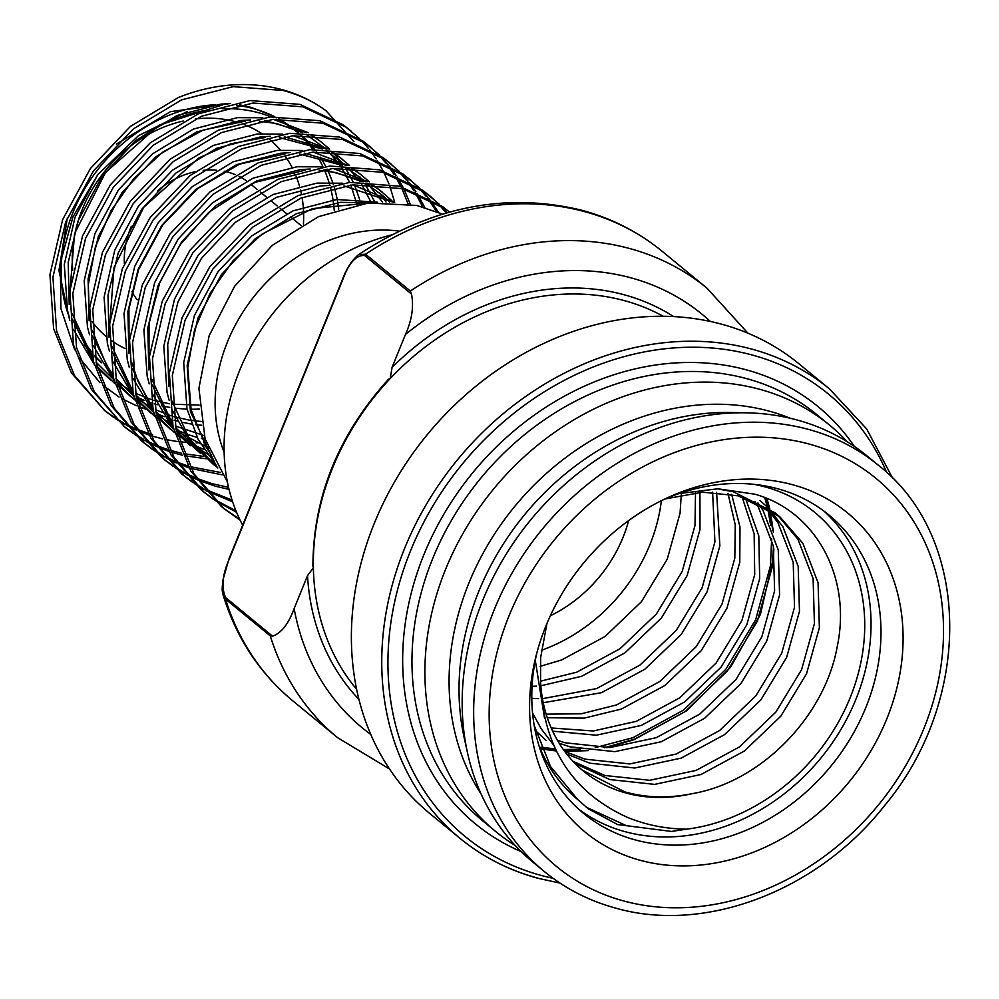 <?xml version="1.0" encoding="UTF-8"?>
<svg xmlns="http://www.w3.org/2000/svg" width="999" height="999" viewBox="0 0 999 999"><rect width="100%" height="100%" fill="white"/><g stroke="black" fill="none" stroke-linecap="round" stroke-linejoin="round"><path stroke-width="1.5" d="M270.292 635.901L225.512 599.088A290.909 242.27 129.4 0 0 292.744 700.811L337.525 737.624A290.909 242.27 -50.6 0 1 270.292 635.901L272.552 636.176C281.318 633.104 288.511 623.913 294.143 608.603L307.517 575.661L313.374 567.757L312.912 566.133C313.187 497.065 338.361 434.79 388.424 379.32L390.197 378.559L392.083 367.382L405.469 334.44C411.95 319.98 413.961 306.518 411.476 294.068L410.339 291.034A290.909 242.27 -50.6 0 1 629.657 248.526A290.909 242.27 -50.6 0 1 707.067 288.236L747.914 333.191M224.213 171.254A81.456 67.832 -50.6 0 1 227.959 172.14A81.456 67.832 -50.6 0 1 235.052 174.55M239.086 176.398A81.456 67.832 -50.6 0 1 246.753 181.044M391.596 234.94A197.814 164.748 129.4 0 0 242.682 525.187M721.703 324.213A290.909 242.27 129.4 0 0 397.265 477.272A290.909 242.27 129.4 0 0 429.57 813.323L459.927 838.273A290.909 242.27 -50.6 0 1 427.622 502.235A290.909 242.27 -50.6 0 1 752.06 349.175A290.909 242.27 -50.6 0 1 829.457 388.886L799.113 363.923A290.909 242.27 129.4 0 0 721.703 324.213M847.264 441.745A262.987 219.018 129.4 0 0 829.632 425.174A262.987 219.018 129.4 0 0 759.665 389.285A262.987 219.018 129.4 0 0 466.371 527.647A262.987 219.018 129.4 0 0 495.579 831.43A262.987 219.018 129.4 0 0 515.234 845.529M790.184 418.244A251.348 209.328 129.4 0 0 769.03 411.101A251.348 209.328 129.4 0 0 506.468 516.933A251.348 209.328 129.4 0 0 481.143 794.068M747.027 412.837L731.28 412.487A251.348 209.328 129.4 0 0 464.11 737.374L467.495 752.771A262.987 219.018 129.4 0 0 532.867 862.1L544.33 871.528A262.987 219.018 -50.6 0 1 515.134 567.744A262.987 219.018 -50.6 0 1 808.416 429.383A262.987 219.018 -50.6 0 1 878.396 465.272L866.932 455.844A262.987 219.018 129.4 0 0 796.952 419.955A262.987 219.018 129.4 0 0 747.027 412.837A262.987 219.018 129.4 0 0 467.495 752.771M640.097 860.264A206.606 172.053 129.4 0 0 886.825 718.83A206.606 172.053 129.4 0 0 792.582 484.715A206.606 172.053 129.4 0 0 665.933 498.489A206.606 172.053 129.4 0 0 535.876 656.655A206.606 172.053 129.4 0 0 640.097 860.264M536.825 653.021A193.169 160.864 129.4 0 0 583.703 813.511A193.169 160.864 129.4 0 0 635.102 839.872A193.169 160.864 129.4 0 0 850.524 738.249A193.169 160.864 129.4 0 0 829.07 515.109A193.169 160.864 129.4 0 0 777.672 488.748A193.169 160.864 129.4 0 0 662.549 500.124M578.821 809.302A193.169 160.864 129.4 0 0 625.149 831.692A193.169 160.864 129.4 0 0 838.573 733.353A193.169 160.864 129.4 0 0 824 511.138M679.045 493.581L717.869 488.786L754.757 494.18C815.459 510.939 851.997 576.947 837.212 646.703C824.812 716.308 761.413 781.842 692.307 793.643C668.593 798.476 646.066 797.876 624.737 791.857L582.217 770.092M546.94 623.526L540.646 657.554L540.546 681.83C543.031 746.99 571.977 792.157 627.347 817.332C645.754 824.924 665.496 828.87 686.588 829.17A186.189 155.057 129.4 0 0 859.939 666.745A186.189 155.057 129.4 0 0 765.147 486.913A186.189 155.057 129.4 0 0 753.758 484.315M540.546 681.83A160.577 133.729 129.4 0 0 583.503 771.166A160.577 133.729 129.4 0 0 626.223 793.081A160.577 133.729 129.4 0 0 692.307 793.643M538.936 745.566A186.189 155.057 129.4 0 0 577.772 799.587L550.536 766.533L534.178 725.449M540.172 666.345L561.688 659.952L605.107 636.45L641.445 601.698L667.245 559.178L680.069 513.124L681.256 494.78M541.396 650.299A160.577 133.729 129.4 0 0 661.363 500.711M532.055 686.325L536.438 686.113M540.809 685.776L581.593 676.311L625.012 652.809L661.35 618.056L687.15 575.536L699.974 529.495L699.949 492.332M695.504 492.682L695.004 525.412L682.18 571.453L656.393 613.973L620.054 648.726L576.623 672.227L540.496 681.181M543.231 702.722L601.498 692.682L644.917 669.18L681.256 634.427L707.055 591.908L719.867 545.854L716.595 492.37M712.612 492.157L714.909 541.783L702.085 587.824L676.286 630.344L639.947 665.097L596.528 688.598L542.457 698.688M538.648 698.651L531.78 698.313M547.265 717.744L584.278 718.119L621.39 709.04L664.822 685.539L701.161 650.786L726.947 608.266L739.772 562.225L739.997 527.035L731.655 494.343M728.034 493.693L735.252 524.875L734.814 558.141L721.99 604.183L696.191 646.703L659.852 681.455L616.433 704.957L581.318 713.786L546.128 714.148M552.634 731.168L596.353 735.202L641.296 725.411L684.715 701.91L721.053 667.157L746.852 624.637L759.677 578.596L758.803 535.926L745.379 497.939M742.07 496.903L754.145 533.678L754.707 574.512L741.882 620.554L716.096 663.074L679.757 697.826L636.338 721.328L593.306 730.981L551.173 727.959M559.14 743.206L570.004 746.84L614.847 751.648L661.201 741.77L704.62 718.269L740.958 683.516L766.757 640.996L779.582 594.954L778.271 549.974L763.061 510.526L757.941 502.947M754.907 501.573L758.091 506.443L773.301 545.891L774.612 590.871L761.787 636.912L736.001 679.432L699.662 714.185L656.231 737.687L609.877 747.564L565.034 742.756L557.417 740.334M566.695 753.995L589.897 763.211L634.752 768.006L681.106 758.141L724.525 734.64L760.863 699.887L786.65 657.367L799.475 611.326L798.176 566.333L782.966 526.898L769.417 509.265M767.157 506.955L759.977 500.474M766.645 507.567L777.996 522.814L793.206 562.25L794.517 607.242L781.693 653.284L755.893 695.804L719.555 730.556L676.136 754.058L629.782 763.935L584.939 759.128L564.722 751.423M575.212 763.611L609.802 779.57L654.645 784.377L700.998 774.5L744.43 750.998L780.768 716.246L806.555 673.726L819.38 627.684L818.069 582.704L802.859 543.256L779.869 516.833L738.286 495.854L702.709 492.182L665.322 498.901M717.057 488.773L733.316 491.77L774.912 512.749L779.869 516.833M777.359 514.835L797.901 539.185L813.111 578.621L814.422 623.601L801.598 669.655L775.798 712.175L739.46 746.927L696.041 770.429L649.687 780.294L604.845 775.486L573.001 761.325M535.464 730.519L546.041 740.359M532.529 712.874L541.246 728.883L553.271 744.63M544.517 718.131L535.277 660.339M550.349 615.784A127.997 106.593 129.4 0 0 628.633 520.591M270.891 116.858A151.274 125.986 129.4 0 0 258.704 112.775A151.274 125.986 129.4 0 0 222.752 108.729M208.004 110.065A151.274 125.986 129.4 0 0 136.751 140.447M74.663 322.302A151.274 125.986 129.4 0 0 91.471 351.586M94.693 355.419A151.274 125.986 129.4 0 0 101.124 362.1M399.188 231.131A157.093 130.832 129.4 0 0 253.858 296.74A157.093 130.832 129.4 0 0 224.126 452.31M187.088 111.613L138.424 135.714L97.765 174.675L72.952 216.895L60.302 262.949L60.927 308.604L74.7 349.8M79.196 357.605L99.925 382.642M103.034 385.389L119.068 397.003M121.728 398.564L136.364 405.706M138.911 406.718L145.754 409.14M353.908 141.658L326.024 110.739A186.189 155.057 129.4 0 0 282.043 89.648A186.189 155.057 129.4 0 0 178.446 97.477L130.407 126.423L90.422 168.494L62.675 219.555L49.95 274.713L53.609 328.634L71.466 373.014L104.883 410.739M240.11 520.142L224.313 508.953L193.868 473.676L176.011 429.283L172.34 375.349L185.065 320.204L212.824 269.131L252.809 227.073L300.999 198.064L352.597 184.852L402.447 188.649L445.566 209.016L449.587 212.113L442.569 206.568L399.45 186.201L349.613 182.392L298.014 195.604L249.825 224.625L209.84 266.683L182.08 317.744L169.355 372.902L173.027 426.823L190.884 471.216L221.328 506.493M222.814 507.692L239.648 519.193M103.397 409.503L112.238 415.996M113.849 417.07L123.352 422.752M125.1 423.676L135.29 428.521M137.15 429.308L148.064 433.266M150.05 433.891L152.572 434.627M326.024 110.739C313.361 101.436 299.026 94.68 283.029 90.459L233.192 86.651L181.593 99.863L133.391 128.883L93.406 170.941L65.659 222.015L52.935 277.16L56.593 331.081L74.45 375.487L104.907 410.751L113.624 417.345M115.222 418.444L124.625 424.25M126.349 425.199L136.426 430.169M138.274 430.981L149.076 435.077M151.049 435.726L162.625 438.898M348.339 128.834L343.069 124.738L299.95 104.371L250.1 100.562L198.501 113.774L150.312 142.795L110.327 184.852L82.567 235.914L69.855 291.071L73.514 344.992L91.371 389.398L124.788 427.097M123.302 425.861L132.143 432.355M133.754 433.429L143.257 439.11M144.992 440.047L155.182 444.892M157.043 445.666L167.957 449.637M169.955 450.249L181.656 453.271M359.49 138.636L346.054 127.198L302.934 106.831L253.084 103.022L201.498 116.234L153.297 145.255L113.312 187.312L85.552 238.374L72.84 293.531L76.498 347.452L94.356 391.845L124.813 427.122L133.529 433.716M135.127 434.815L144.53 440.621M146.241 441.57L156.331 446.541M158.167 447.34L168.981 451.448M170.954 452.085L182.517 455.257M371.241 147.677L362.974 141.109L319.855 120.742L270.005 116.933L218.406 130.145L170.217 159.166L130.232 201.224L102.472 252.285L89.748 307.442L93.419 361.363L111.276 405.756L141.721 441.034M143.207 442.232L152.035 448.726M153.659 449.8L163.162 455.482M164.897 456.406L175.087 461.251M176.948 462.038L187.862 465.996M189.86 466.62L220.629 472.49M379.383 155.007L365.959 143.556L322.839 123.189L272.989 119.393L221.391 132.605L173.202 161.613L133.217 203.671L105.457 254.745L92.745 309.89L96.404 363.811L114.261 408.216L144.705 443.481L153.421 450.087M155.02 451.173L164.423 456.98M166.146 457.929L176.236 462.912M178.072 463.711L188.873 467.807M190.846 468.456L222.178 474.825M388.136 161.563L382.867 157.467L339.747 137.1L289.91 133.292L238.311 146.516L190.11 175.524L150.137 217.582L122.377 268.656L109.653 323.801L113.324 377.722L131.169 422.127L161.626 457.392M163.112 458.591L171.94 465.084M173.564 466.158L183.067 471.84M184.803 472.777L194.992 477.622M196.853 478.396L212.275 483.716L228.546 487.35M399.288 171.366L385.851 159.927L342.732 139.56L292.894 135.752L241.296 148.963L193.094 177.984L153.122 220.042L125.362 271.104L112.637 326.261L116.309 380.182L134.153 424.575L164.61 459.852L173.327 466.446M174.925 467.544L184.328 473.351M186.051 474.3L196.129 479.27M197.977 480.069L215.26 486.176L229.033 489.373M419.193 187.737L402.772 173.838L359.652 153.471L309.802 149.663L258.217 162.874L210.015 191.895L170.03 233.953L142.27 285.015L129.558 340.172L133.217 394.093L151.074 438.486L181.531 473.763M183.004 474.962L191.845 481.456M193.456 482.529L202.959 488.211M204.708 489.135L232.055 500.049M411.026 180.382L405.756 176.286L362.637 155.919L312.787 152.123L261.201 165.335L212.999 194.343L173.014 236.401L145.255 287.475L132.542 342.62L136.201 396.541L154.058 440.946L184.515 476.223L193.232 482.817M194.83 483.903L204.233 489.71M205.944 490.659L232.63 501.798M439.098 204.096L422.677 190.197L379.558 169.83L329.707 166.034L278.109 179.246L229.92 208.254L189.935 250.312L162.175 301.386L149.463 356.531L153.122 410.452L170.979 454.857L201.436 490.122L213.137 499.175M202.909 491.321L211.751 497.814M213.361 498.888L235.976 510.851M430.931 196.753L425.661 192.657L382.542 172.29L332.692 168.481L281.094 181.693L232.904 210.714L192.919 252.772L165.16 303.833L152.447 358.991L156.106 412.912L173.963 457.317L204.42 492.582M214.735 500.274L236.563 512.275M164.735 439.36L177.16 441.496M179.433 441.783L186.426 442.42M196.104 442.807L200 442.794M203.596 442.707L206.269 442.582M394.692 202.31L389.76 186.001M388.973 183.916L384.028 172.677M383.067 170.804L377.247 160.652M376.148 158.941L369.505 149.775M368.269 148.239L360.864 140.01M183.791 453.721L203.596 456.356M408.042 203.771L401.873 188.511M400.936 186.588L395.242 176.286M394.155 174.563L387.637 165.247M386.426 163.686L379.133 155.32M377.772 153.921L369.742 146.453M184.64 455.731L206.331 458.791M410.314 204.158L403.933 189.048M402.972 187.163L397.14 177.01M396.041 175.312L389.41 166.146M388.161 164.61L380.756 156.381M422.739 206.93L415.147 192.645M414.061 190.921L407.542 181.618M406.318 180.057L399.026 171.691M397.677 170.292L389.647 162.825M424.862 207.53L417.045 193.381M415.946 191.671L409.303 182.505M408.067 180.981L400.661 172.74M436.575 211.576L427.447 197.977M426.223 196.416L418.931 188.049M417.582 186.651L409.54 179.183M438.598 212.4L429.208 198.876M427.972 197.34L420.567 189.111M446.316 213.037L438.836 204.42M437.475 203.022L429.445 195.554M447.115 212.799L440.472 205.469M227.36 481.843L205.095 438.886L198.913 388.324L209.191 335.614L234.628 286.276L272.39 245.292L318.506 216.646L368.281 202.997L416.833 205.457L442.557 214.148M338.698 209.141A151.274 125.986 129.4 0 0 334.303 187.587M333.404 184.715A151.274 125.986 129.4 0 0 327.073 169.106M325.724 166.446A151.274 125.986 129.4 0 0 320.242 157.168M317.37 152.997A151.274 125.986 129.4 0 0 316.496 151.823M314.548 149.301A151.274 125.986 129.4 0 0 301.074 135.215M279.021 118.943L298.139 132.755A151.274 125.986 129.4 0 0 276.161 119.131M411.476 294.068L364.535 255.457C356.069 255.107 348.901 262.949 343.019 279.021L229.208 559.29C222.352 574.637 221.154 587.412 225.612 597.577A2.323 1.936 129.4 0 0 225.512 599.088L223.114 595.054L223.376 579.183M137.225 299.862A81.456 67.832 -50.6 0 1 131.955 291.696M124.363 263.624A81.456 67.832 -50.6 0 1 131.356 226.286M157.355 190.996A81.456 67.832 -50.6 0 1 194.967 171.741M203.172 170.354A81.456 67.832 -50.6 0 1 216.408 170.142M577.772 799.587L588.211 808.79L617.632 824.562L671.503 831.43L686.588 829.17M364.535 255.457A2.323 1.936 -50.6 0 1 365.559 254.208A290.909 242.27 129.4 0 1 584.877 211.701A290.909 242.27 129.4 0 1 662.287 251.411C638.848 232.23 612.225 218.556 582.392 210.402C506.356 191.733 431.743 206.481 358.566 254.633L365.559 254.208L410.339 291.034M809.103 444.043A251.348 209.328 129.4 0 0 508.928 616.121A251.348 209.328 129.4 0 0 623.576 900.936A251.348 209.328 129.4 0 0 923.75 728.87A251.348 209.328 129.4 0 0 809.103 444.043M829.632 425.174L816.695 414.548A262.987 219.018 129.4 0 0 746.728 378.646A262.987 219.018 129.4 0 0 453.434 517.007A262.987 219.018 129.4 0 0 482.642 820.791L495.579 831.43M521.153 851.598A269.967 224.825 -50.6 0 1 430.269 540.084A269.967 224.825 -50.6 0 1 746.315 369.842A269.967 224.825 -50.6 0 1 854.357 446.391M663.286 316.296A244.368 203.509 129.4 0 0 624.425 300.649A244.368 203.509 129.4 0 0 390.197 378.559A244.368 203.509 129.4 0 0 313.374 567.757A244.368 203.509 129.4 0 0 356.606 689.248M358.916 699.375A249.013 207.38 -50.6 0 1 307.517 575.661M886.725 472.552A286.251 238.399 129.4 0 0 752.334 355.045A286.251 238.399 129.4 0 0 410.464 551.011A286.251 238.399 129.4 0 0 541.033 875.386A286.251 238.399 129.4 0 0 553.071 878.296M537.325 877.984A290.909 242.27 -50.6 0 1 459.927 838.273C482.717 856.942 508.678 870.266 537.824 878.246L559.952 883.066M125.137 348.589A127.997 106.593 -50.6 0 1 112 340.934M105.894 336.238A127.997 106.593 -50.6 0 1 92.133 321.728M72.74 270.192A127.997 106.593 -50.6 0 1 183.267 121.029M195.379 118.956A127.997 106.593 -50.6 0 1 235.19 121.653A127.997 106.593 -50.6 0 1 239.086 122.802M274.4 116.596A151.274 125.986 129.4 0 0 253.734 108.691A151.274 125.986 129.4 0 0 236.626 105.395M215.672 104.733A151.274 125.986 129.4 0 0 69.181 316.92M84.191 344.518A151.274 125.986 129.4 0 0 91.833 353.658M94.955 356.855A151.274 125.986 129.4 0 0 101.511 362.762L94.967 356.893M392.083 367.382A249.013 207.38 -50.6 0 1 673.676 316.608M710.326 321.453A267.632 222.889 129.4 0 0 405.469 334.44M334.253 210.552A151.274 125.986 129.4 0 0 330.669 188.386M329.882 185.439A151.274 125.986 129.4 0 0 324.188 169.493M322.964 166.796A151.274 125.986 129.4 0 0 317.432 156.493M312.762 149.425A151.274 125.986 129.4 0 0 300.574 135.24M297.939 132.767A151.274 125.986 129.4 0 0 296.441 131.418M293.981 129.333A151.274 125.986 129.4 0 0 278.833 118.956M244.293 124.638A127.997 106.593 -50.6 0 1 261.863 133.666M269.78 139.573A127.997 106.593 -50.6 0 1 280.444 150.125M285.714 156.93A127.997 106.593 -50.6 0 1 292.033 167.333M293.981 171.266A127.997 106.593 -50.6 0 1 294.805 173.102M296.066 176.099A127.997 106.593 -50.6 0 1 299.438 185.926M300.549 190.122A127.997 106.593 -50.6 0 1 301.448 194.193M302.085 197.602A127.997 106.593 -50.6 0 1 303.434 224.113M294.143 608.603A267.632 222.889 129.4 0 0 370.741 734.415M225.612 597.577L272.552 636.176M97.765 174.675L75 217.307L64.286 264.498L67.557 310.639L69.605 318.381M73.377 329.333L94.068 364.086M97.378 367.819L110.777 380.244M322.552 142.982L312.225 135.177M308.291 132.705L273.364 119.356M262.824 117.757L237.3 117.67L193.419 129.058L152.422 153.946L118.444 189.96L94.905 233.666L84.191 280.856L87.462 326.998L89.51 334.752M93.282 345.691L113.973 380.457M117.283 384.19L130.682 396.603M342.457 159.353L332.13 151.548M328.196 149.063L293.269 135.714M282.717 134.128L257.205 134.028L213.311 145.429L172.328 170.317L138.349 206.331L114.798 250.037L104.096 297.227L107.368 343.369L109.415 351.124M113.174 362.063L133.878 396.815M137.188 400.562L150.587 412.974M362.362 175.724L352.073 167.944M348.089 165.434L313.174 152.085M302.622 150.487L277.11 150.399L233.217 161.788L192.233 186.676L158.254 222.69L134.703 266.396L124.001 313.586L127.273 359.727L129.321 367.482M133.079 378.421L153.771 413.186M157.08 416.92L170.492 429.333M382.255 192.083L371.978 184.303M367.994 181.793L333.067 168.444M322.527 166.858L297.003 166.758L253.122 178.159L212.125 203.047L178.147 239.061L154.608 282.767L143.893 329.957L147.165 376.099L149.213 383.853M152.984 394.792L173.676 429.545M176.985 433.291L190.384 445.704M394.243 202.285L352.972 184.815M342.432 183.217L316.908 183.129L273.014 194.53L232.03 219.405L198.052 255.419L174.513 299.126L163.799 346.316L167.07 392.457L169.118 400.212M172.889 411.163L189.623 440.996L213.324 464.385L217.407 467.27M377.647 202.235L336.813 199.488L292.919 210.889L251.935 235.776L217.957 271.79L194.405 315.497L183.704 362.687L186.975 408.828L198.189 439.435L216.508 465.721M230.582 103.571L220.841 104.133L176.96 115.534L135.964 140.422L101.985 176.436L78.446 220.13L68.207 262.45L69.218 304.483M72.502 319.28L93.569 362.013M96.99 366.308L114.76 383.491M117.682 385.701L121.029 388.062M138.299 397.802L144.281 400.349M149.051 402.122L151.586 402.972M154.283 403.821L157.38 404.707M161.588 405.769L169.755 407.417M175.574 408.266L187.063 409.178M190.996 409.278L199.4 409.103M360.851 204.008L360.639 203.147M359.615 199.325L354.395 184.69M353.234 182.105L345.317 167.832M340.759 161.413L332.143 151.548M329.658 149.113L319.805 140.896L311.089 135.152M306.631 132.667L264.41 120.404M250.487 119.942L240.747 120.504L196.865 131.893L155.869 156.781L121.89 192.795L98.352 236.501L88.099 278.808L89.123 320.841M92.395 335.639L113.474 378.384M116.895 382.667L134.665 399.85M137.575 402.06L140.934 404.433M158.204 414.16L164.173 416.708M168.956 418.494L171.478 419.343M174.188 420.179L177.273 421.066M181.493 422.14L191.483 424.076M195.467 424.625L201.711 425.249M374.5 201.511L365.222 184.203M363.549 181.731L359.64 176.486M349.55 165.472L339.697 157.255L330.994 151.511M326.536 149.026L284.315 136.776M270.392 136.301L260.652 136.863L216.758 148.264L175.774 173.152L141.796 209.166L118.244 252.872L108.004 295.18L109.028 337.212M112.3 352.01L133.367 394.742M136.801 399.038L154.558 416.221M157.48 418.431L160.827 420.791M178.109 430.532L184.078 433.079M188.848 434.852L197.178 437.437M201.398 438.499L205.245 439.348M386.064 202.035L379.545 192.844M369.455 181.843L359.603 173.626L350.899 167.882M346.441 165.397L304.22 153.134M290.284 152.672L280.557 153.234L236.663 164.623L195.679 189.51L161.701 225.524L138.149 269.231L127.909 311.538L128.921 353.584M132.205 368.369L153.272 411.113M156.706 415.397L174.463 432.592M177.385 434.79L180.732 437.162M198.014 446.89L203.983 449.45M208.754 451.223L209.603 451.511M391.87 200.674L379.508 189.985L370.791 184.241M366.333 181.756L324.113 169.505M310.19 169.031L300.449 169.593L256.568 180.994L215.572 205.881L181.593 241.895L158.054 285.602L147.802 327.909L148.826 369.942M152.11 384.74L173.177 427.472M176.598 431.768L200.637 453.521M211.538 460.102L214.236 461.501M393.356 202.235L344.018 185.876M330.095 185.402L320.354 185.964L276.461 197.365L235.477 222.24L201.498 258.254L177.959 301.96L167.707 344.28L168.731 386.313M172.003 401.099L189.173 438.411L217.832 467.994M369.48 202.872L340.259 202.322L296.366 213.724L255.382 238.611L221.403 274.625L197.852 318.331L187.15 365.522L190.422 411.663L214.723 462.45M671.503 831.43L626.435 825.698L586.276 807.229M764.759 497.627L767.407 507.13M767.819 508.903L770.629 525.087M771.653 538.586L770.441 565.846L755.644 619.705L725.711 669.455L683.491 710.127L632.991 737.687L595.229 747.639M580.107 749.275L563.336 749.512M555.294 749.025L541.008 747.115M766.221 498.214L769.068 508.279M769.742 511.201L772.764 530.407M773.476 546.778L772.165 567.27L757.367 621.128L727.434 670.866L685.214 711.55L634.715 739.098L604.32 747.764M586.263 750.349L564.335 750.911M555.943 750.336L541.495 748.301M544.33 871.528C565.197 888.611 588.935 900.798 615.546 908.079C705.294 933.89 817.669 890.771 884.215 806.043C973.401 699.874 971.552 537.562 878.396 465.272M91.858 353.758L84.815 345.629M69.768 320.504L58.953 270.554L67.37 217.682M116.408 144.093L170.479 111.651L229.945 103.584M239.635 104.833L251.248 107.38L274.713 116.571M250.849 184.253L257.292 189.56M260.277 192.02L266.77 197.352M270.741 200.624L277.198 205.931M280.182 208.379L286.676 213.724M290.647 216.983L300.986 225.487M662.287 251.411L707.067 288.236M221.303 506.468L224.3 508.928M141.708 441.009L144.693 443.469M161.601 457.38L164.585 459.827M181.506 473.738L184.49 476.198M348.351 128.846L351.336 131.306M388.161 161.588L391.146 164.036M292.744 700.811C259.565 673.189 236.363 637.961 223.127 595.104M222.515 104.945L159.091 125.15L105.432 172.615L74.55 233.716L69.368 298.751M72.265 313.923L92.62 357.717M96.016 362.113L113.786 379.707M116.721 381.955L132.73 391.908M135.489 393.269L150.974 399.425M153.709 400.262L169.393 403.771M172.215 404.183L199.101 405.107M357.08 204.658L350.811 185.027M349.662 182.392L341.758 167.907M340.072 165.422L328.459 151.473M325.936 149.013L307.068 135.09M302.522 132.655L276.511 123.514L259.503 121.204M245.329 121.129L203.072 130.12L162.762 152.11L133.891 178.546L110.951 210.814L95.405 246.853L88.337 284.415L89.273 315.135M92.17 330.282L106.281 364.685L112.525 374.076M115.921 378.484L133.691 396.066M136.626 398.326L152.635 408.266M155.394 409.64L170.879 415.784M173.614 416.62L189.086 420.104L201.011 421.453M371.253 202.697L361.65 184.278M359.977 181.781L348.364 167.832M345.841 165.384L326.96 151.461M322.427 149.013L279.408 137.575M265.222 137.5L230.856 143.769L198.639 158.029L143.819 207.218L114.036 267.545L109.178 331.493M112.075 346.653L132.43 390.447M135.827 394.842L153.596 412.437M156.531 414.685L172.54 424.637M175.287 425.999L204.146 435.601M382.467 202.06L368.269 184.203M365.734 181.743L346.865 167.832M342.32 165.384L299.313 153.933M285.127 153.858L239.585 164.123L197.54 188.686L162.587 225.137L138.561 269.742L128.921 308.991L129.071 347.864M131.968 363.012L137.974 381.268L152.323 406.805M155.719 411.213L173.489 428.796M176.423 431.056L208.079 447.652M389.66 202.085L382.942 195.679L366.77 184.191M362.225 181.743L335.652 172.49L319.205 170.305M305.032 170.23L254.97 182.38L208.704 212.412L180.157 244.78L159.715 282.817L149.038 323.651L148.976 364.21M151.873 379.383L172.228 423.176M175.624 427.572L191.483 443.618L212.15 457.267M364.36 203.484L312.512 208.604L262.163 234.028L233.079 260.739L210.052 293.356L194.58 329.782L187.762 367.669L191.134 409.827L206.181 447.165L210.664 454.021M358.554 254.645C351.898 260.314 346.641 268.319 342.782 278.671L228.983 558.928L222.827 580.444C221.641 593.094 222.365 589.984 223.127 595.054L223.127 595.054M389.523 769.018L337.525 737.624M892.731 478.371L866.695 428.983L829.457 388.886M541.795 749.038L556.256 750.961M564.835 751.473L588.211 750.624M606.68 747.702L633.878 739.784L686.8 710.689L730.481 667.369L760.389 614.51L773.451 557.792L773.85 548.888M773.363 532.067L770.504 512.137M769.754 508.778L766.957 498.526"/></g></svg>
